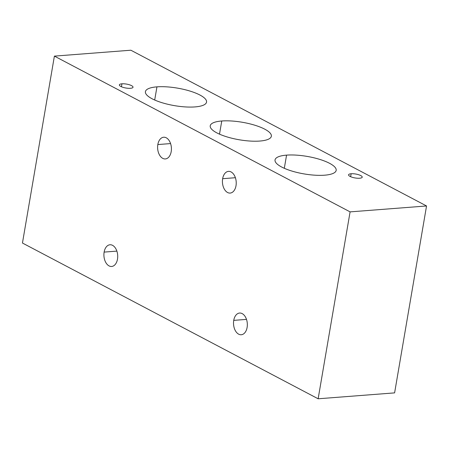 <?xml version="1.0" encoding="UTF-8"?>
<svg xmlns="http://www.w3.org/2000/svg" width="449" height="449" viewBox="0 0 449 449"><rect width="100%" height="100%" fill="white"/><g stroke="black" fill="none" stroke-linecap="round" stroke-linejoin="round"><path stroke-width="0.67" d="M318.139 398.785L22.45 243.032L54.396 56.119L350.091 211.877L318.139 398.785L22.45 243.032L54.396 56.119L350.091 211.877L426.55 205.968L394.604 392.881L318.139 398.785L350.091 211.877L426.55 205.968L130.861 50.215L426.55 205.968L394.604 392.881L318.139 398.785M233.744 320.373A10.888 6.881 -94.4 0 0 238.672 334.174A10.888 6.881 -94.4 0 0 247.113 327.416A10.888 6.881 -94.4 0 0 242.185 313.615A10.888 6.881 -94.4 0 0 233.744 320.373A10.888 6.881 -94.4 0 0 241.27 334.746A10.888 6.881 -94.4 0 0 247.113 327.416A10.888 6.881 -94.4 0 0 239.592 313.043A10.888 6.881 -94.4 0 0 233.744 320.373L246.495 319.391L233.744 320.373M104.129 252.097A10.888 6.881 -94.4 0 0 109.056 265.898A10.888 6.881 -94.4 0 0 117.492 259.14A10.888 6.881 -94.4 0 0 112.57 245.339A10.888 6.881 -94.4 0 0 104.129 252.097A10.888 6.881 -94.4 0 0 111.649 266.47A10.888 6.881 -94.4 0 0 117.492 259.14A10.888 6.881 -94.4 0 0 109.971 244.767A10.888 6.881 -94.4 0 0 104.129 252.097L116.875 251.114L104.129 252.097M157.829 144.561A10.888 6.881 -94.4 0 0 162.757 158.362A10.888 6.881 -94.4 0 0 171.198 151.605A10.888 6.881 -94.4 0 0 166.27 137.804A10.888 6.881 -94.4 0 0 157.829 144.561A10.888 6.881 -94.4 0 0 165.355 158.935A10.888 6.881 -94.4 0 0 171.198 151.605A10.888 6.881 -94.4 0 0 163.677 137.231A10.888 6.881 -94.4 0 0 157.829 144.561L170.581 143.579L157.829 144.561M222.642 178.702A10.888 6.881 -94.4 0 0 227.564 192.498A10.888 6.881 -94.4 0 0 236.006 185.74A10.888 6.881 -94.4 0 0 231.083 171.939A10.888 6.881 -94.4 0 0 222.642 178.702A10.888 6.881 -94.4 0 0 230.163 193.076A10.888 6.881 -94.4 0 0 236.006 185.74A10.888 6.881 -94.4 0 0 228.485 171.366A10.888 6.881 -94.4 0 0 222.642 178.702L235.388 177.714L222.642 178.702M130.861 50.215L54.396 56.119L130.861 50.215M221.755 120.994A31.009 8.885 -170.3 0 1 264.753 129.172A31.009 8.885 -170.3 0 1 259.831 141.048A31.009 8.885 -170.3 0 1 216.833 132.87A31.009 8.885 -170.3 0 1 221.755 120.994L219.505 134.156L221.755 120.994A31.009 8.885 9.7 0 0 210.227 125.799A31.009 8.885 9.7 0 0 226.824 136.844A31.009 8.885 9.7 0 0 259.831 141.048A31.009 8.885 9.7 0 0 271.359 136.243A31.009 8.885 9.7 0 0 254.763 125.198A31.009 8.885 9.7 0 0 221.755 120.994M156.948 86.853A31.009 8.885 -170.3 0 1 199.94 95.031A31.009 8.885 -170.3 0 1 195.023 106.913A31.009 8.885 -170.3 0 1 152.026 98.735A31.009 8.885 -170.3 0 1 156.948 86.853L154.697 100.02L156.948 86.853A31.009 8.885 9.7 0 0 145.42 91.658A31.009 8.885 9.7 0 0 162.01 102.703A31.009 8.885 9.7 0 0 195.023 106.913A31.009 8.885 9.7 0 0 206.546 102.108A31.009 8.885 9.7 0 0 189.955 91.063A31.009 8.885 9.7 0 0 156.948 86.853M286.563 155.13A31.009 8.885 -170.3 0 1 329.56 163.307A31.009 8.885 -170.3 0 1 324.638 175.189A31.009 8.885 -170.3 0 1 281.646 167.011A31.009 8.885 -170.3 0 1 286.563 155.13L284.312 168.296L286.563 155.13A31.009 8.885 9.7 0 0 275.041 159.934A31.009 8.885 9.7 0 0 291.631 170.985A31.009 8.885 9.7 0 0 324.638 175.189A31.009 8.885 9.7 0 0 336.166 170.384A31.009 8.885 9.7 0 0 319.576 159.339A31.009 8.885 9.7 0 0 286.563 155.13M351.14 173.752A6.926 1.987 -170.3 0 1 360.743 175.576A6.926 1.987 -170.3 0 1 359.643 178.231A6.926 1.987 -170.3 0 1 350.04 176.406A6.926 1.987 -170.3 0 1 351.14 173.752L350.635 176.693L351.14 173.752A6.926 1.987 9.7 0 0 348.564 174.824A6.926 1.987 9.7 0 0 352.269 177.293A6.926 1.987 9.7 0 0 359.643 178.231A6.926 1.987 9.7 0 0 362.22 177.159A6.926 1.987 9.7 0 0 358.515 174.689A6.926 1.987 9.7 0 0 351.14 173.752M121.943 83.811A6.926 1.987 -170.3 0 1 131.546 85.636A6.926 1.987 -170.3 0 1 130.446 88.29A6.926 1.987 -170.3 0 1 120.843 86.466A6.926 1.987 -170.3 0 1 121.943 83.811L121.438 86.752L121.943 83.811A6.926 1.987 9.7 0 0 119.367 84.883A6.926 1.987 9.7 0 0 123.071 87.353A6.926 1.987 9.7 0 0 130.446 88.29A6.926 1.987 9.7 0 0 133.022 87.218A6.926 1.987 9.7 0 0 129.318 84.749A6.926 1.987 9.7 0 0 121.943 83.811"/></g></svg>
